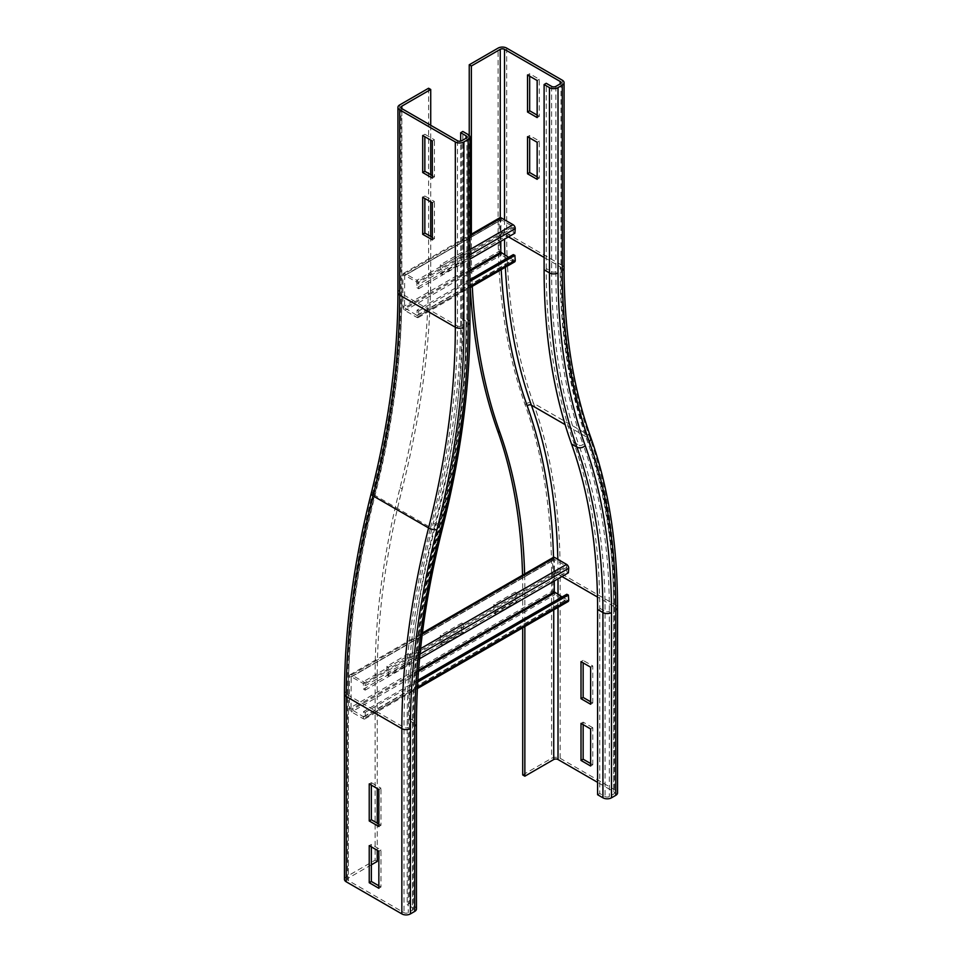 <?xml version="1.0" encoding="UTF-8"?>
<svg xmlns="http://www.w3.org/2000/svg" width="962" height="962" viewBox="0 0 962 962"><rect width="100%" height="100%" fill="white"/><g stroke="black" fill="none" stroke-linecap="round" stroke-linejoin="round"><path stroke-width="0.72" stroke-dasharray="4.81 3.61" d="M590.632 701.779L592.772 703.006L590.632 704.244M592.772 703.006L592.772 665.957L583.152 660.401L583.152 662.866M583.152 660.401L581.012 661.64M592.772 665.957L590.632 667.195M590.632 763.527L592.772 764.766L590.632 766.005M592.772 764.766L592.772 727.717L590.632 728.943M592.772 727.717L583.152 722.149L581.012 723.388M583.152 722.149L583.152 724.626M522.715 774.951L551.599 758.284A6.049 3.499 180 0 1 560.149 758.284L615.776 790.391A6.049 3.499 180 0 1 617.544 792.868M522.546 575.18A652.717 376.851 -60 0 1 522.715 589.694L522.715 627.765M524.651 574.987A652.717 376.851 -60 0 1 524.855 590.921L524.855 626.527M555.868 86.388L555.868 271.657A3.03 1.744 180 0 1 551.599 271.657L546.248 268.566A714.742 412.65 120 0 0 573.568 442.063A684.487 395.19 -60 0 1 599.723 608.212L599.723 793.482L605.074 796.572A3.03 1.744 0 0 0 609.355 796.572L613.636 794.095A3.03 1.744 0 0 0 614.514 792.868A3.03 1.744 0 0 0 613.636 791.63L597.594 782.359M469.24 135.389L469.24 250.036A746.5 431 120 0 0 470.262 287.518M471.368 235.221L471.368 251.274A746.5 431 120 0 0 472.27 286.363M597.594 794.72L599.723 793.482M537.157 179.329L539.297 178.09L539.297 141.041L529.665 135.486L529.665 137.951M537.157 142.28L539.297 141.041M527.525 136.712L529.665 135.486M537.157 176.864L539.297 178.09M537.157 117.568L539.297 116.342L539.297 79.281L529.665 73.725L529.665 76.202M537.157 80.519L539.297 79.281M527.525 74.964L529.665 73.725M537.157 115.103L539.297 116.342M546.248 268.566L546.248 83.297M378.848 885.798L380.988 887.036L380.988 849.987L371.368 844.432L371.368 846.897M378.848 888.275L380.988 887.036M378.848 851.214L380.988 849.987M369.228 845.658L371.368 844.432M369.228 783.91L371.368 782.671L371.368 785.136M378.848 789.465L380.988 788.227L371.368 782.671M378.848 826.514L380.988 825.288L380.988 788.227M378.848 824.049L380.988 825.288M344.456 879.316A6.049 3.499 180 0 1 346.224 876.851L375.108 860.172L377.248 861.411M469.937 322.294A6.049 3.499 0 0 0 468.169 319.817L462.818 316.726A717.76 414.406 -60 0 1 435.377 522.643A681.457 393.446 120 0 0 409.331 718.133L409.331 903.402L414.682 906.493A6.049 3.499 180 0 1 416.462 908.958M371.368 864.802L348.364 878.078A3.03 1.744 0 0 0 347.486 879.316A3.03 1.744 0 0 0 348.364 880.555L403.992 912.661A3.03 1.744 0 0 0 408.261 912.661L412.542 910.196L412.542 724.927A687.505 396.933 120 0 1 438.828 527.705A711.712 410.906 -60 0 0 466.029 323.521A3.03 1.744 0 0 0 466.907 322.294A3.03 1.744 0 0 0 466.029 321.055L460.678 317.965A714.742 412.65 -60 0 1 433.357 523.015A684.487 395.19 120 0 0 407.191 719.372L407.191 904.641L409.331 903.402M412.542 910.196A3.03 1.744 0 0 0 413.432 908.958A3.03 1.744 0 0 0 412.542 907.719L407.191 904.641M430.723 236.448L430.723 274.735A746.5 431 -60 0 1 402.2 488.9A652.717 376.851 120 0 0 377.248 676.142L377.248 788.539M377.248 823.123L377.248 850.288M428.583 88.239L428.583 273.509A746.5 431 -60 0 1 400.06 487.662A652.717 376.851 120 0 0 375.108 674.915L375.108 860.172M432.335 202.79L434.475 201.563L424.843 196.007L424.843 198.473M422.703 197.234L424.843 196.007M432.335 237.373L434.475 238.612L434.475 201.563M432.335 239.851L434.475 238.612M432.335 141.041L434.475 139.803L424.843 134.247L424.843 136.712M422.703 135.486L424.843 134.247M432.335 175.625L434.475 176.852L434.475 139.803M432.335 178.09L434.475 176.852M460.678 317.965L460.678 141.125M462.818 316.726L462.818 131.469M430.723 125.288L430.723 140.115M430.723 174.699L430.723 201.864M461.748 261.159L461.748 252.513L440.355 264.863L440.355 273.509L461.748 261.159L463.347 262.085L441.955 274.435L441.955 265.789L463.347 253.439L463.347 262.085M440.355 273.509L441.955 274.435M440.355 264.863L441.955 265.789M461.748 252.513L463.347 253.439M469.937 279.653L417.027 310.209L417.195 315.536L404.521 307.78L404.677 275.324L416.823 282.155L417.027 287.674L513.287 232.095L513.083 226.575L500.949 219.745L500.793 241.306M417.027 310.209L418.626 310.979L418.951 315.909A3.03 1.744 60 0 1 418.338 317.496A3.03 1.744 60 0 1 416.823 317.352L405.062 310.558A3.03 1.744 60 0 1 402.922 306.854L402.922 274.735A3.03 1.744 60 0 1 403.547 273.352A3.03 1.744 60 0 1 405.062 273.509L416.823 280.303A3.03 1.744 60 0 1 418.951 284.199L418.626 288.744L417.027 287.674M514.886 233.165L513.287 232.095M418.626 288.744L469.937 259.115M514.598 261.917A3.03 1.744 60 0 1 513.083 261.772L501.322 254.978A3.03 1.744 60 0 1 499.182 251.274L499.182 219.156A3.03 1.744 60 0 1 499.807 217.773M508.609 257.335L513.467 259.956L513.287 254.629M418.626 310.979L469.937 281.349M461.748 631.685L461.748 623.039L440.355 635.389L440.355 644.035L461.748 631.685L463.347 632.611L441.955 644.961L441.955 636.315L463.347 623.965L463.347 632.611M440.355 644.035L441.955 644.961M440.355 635.389L441.955 636.315M461.748 623.039L463.347 623.965M408.261 662.553L408.261 653.907L386.868 666.269L386.868 674.915L408.261 662.553L409.872 663.491L388.48 675.841L388.48 667.195L409.872 654.845L409.872 663.491M386.868 674.915L388.48 675.841M386.868 666.269L388.48 667.195M408.261 653.907L409.872 654.845M515.223 600.805L515.223 592.159L493.831 604.509L493.831 613.155L515.223 600.805L516.834 601.731L495.442 614.081L495.442 605.435L516.834 593.085L516.834 601.731M493.831 613.155L495.442 614.081M493.831 604.509L495.442 605.435M515.223 592.159L516.834 593.085M417.869 680.242L363.54 711.615L363.72 716.943L351.046 709.186L351.202 676.719L363.347 683.561L363.54 689.081L566.774 571.741L566.57 566.221L554.425 559.391L554.268 580.964M363.54 711.615L365.139 712.385L365.476 717.315A3.03 1.744 60 0 1 364.851 718.903A3.03 1.744 60 0 1 363.347 718.758L351.575 711.964A3.03 1.744 60 0 1 349.434 708.26L349.434 676.142A3.03 1.744 60 0 1 350.06 674.759A3.03 1.744 60 0 1 351.575 674.915L363.347 681.697A3.03 1.744 60 0 1 365.476 685.605L365.139 690.151L363.54 689.081M568.374 572.823L566.774 571.741M365.139 690.151L419.576 658.729M568.085 601.575A3.03 1.744 60 0 1 566.57 601.418L554.809 594.624A3.03 1.744 60 0 1 552.669 590.921L552.669 558.814A3.03 1.744 60 0 1 553.294 557.431M562.085 596.981L566.943 599.603L566.774 594.275M365.139 712.385L417.761 681.998M525.084 404.653A6.049 4.437 160.3 0 1 533.417 403.186A699.614 403.92 120 0 1 506.673 233.369A6.049 3.499 180 0 0 498.112 233.369A705.663 407.419 120 0 0 525.084 404.653A693.554 400.432 -60 0 1 551.599 573.015A6.049 3.499 180 0 1 560.149 573.015L615.776 605.122A6.049 3.499 180 0 1 617.544 607.599M560.149 758.284L560.149 573.015A699.614 403.92 -60 0 0 533.417 403.186L589.033 435.305A699.614 403.92 -60 0 1 615.776 605.122L615.776 790.391M551.599 573.015L551.599 758.284M524.855 590.921L522.715 589.694M561.952 576.527L558.008 574.254L558.008 578.799M558.008 594.624L558.008 607.383M557.84 559.331A696.584 402.176 -60 0 1 558.008 574.254A3.03 1.744 0 0 0 553.739 574.254L553.739 609.86M544.107 257.443L560.149 266.714A3.03 1.744 180 0 1 561.038 267.941A3.03 1.744 180 0 1 560.149 269.18A705.663 407.419 120 0 0 587.121 440.476A693.554 400.432 -60 0 1 613.636 608.838A3.03 1.744 0 0 0 614.514 607.599A3.03 1.744 0 0 0 613.636 606.361L597.462 597.029M587.121 440.476A3.03 2.225 -19.7 0 0 587.83 438.215A3.03 2.225 -19.7 0 0 587.012 437.277A696.584 402.176 -60 0 1 613.636 606.361L613.636 791.63M613.636 608.838L613.636 794.095M599.723 608.212L605.074 611.303L605.074 796.572M573.568 442.063L578.908 445.153A684.487 395.19 -60 0 1 605.074 611.303A3.03 1.744 0 0 0 609.355 611.303L609.355 796.572M506.673 48.1L506.673 233.369L562.289 265.476A699.614 403.92 120 0 0 589.033 435.305A6.049 4.437 160.3 0 1 590.68 437.205M553.511 557.335A693.554 400.432 -60 0 1 553.739 574.254M560.149 269.18L560.149 266.714A702.633 405.663 120 0 0 587.012 437.277L565.151 424.651M551.599 86.388L551.599 271.657A714.742 412.65 120 0 0 578.908 445.153A3.03 2.225 -19.7 0 0 583.08 444.42A687.505 396.933 -60 0 1 609.355 611.303M562.289 80.207L562.289 265.476A6.049 3.499 180 0 1 564.069 267.941M471.368 251.274L469.24 250.036M500.252 217.64L500.252 234.596A3.03 1.744 180 0 1 504.533 234.596A702.633 405.663 120 0 0 504.545 239.141M504.858 255.17A702.633 405.663 120 0 0 505.363 267.256M500.252 234.596A705.663 407.419 120 0 0 501.202 269.649M504.533 219.781L504.533 234.596L508.465 236.868M555.868 271.657A711.712 410.906 120 0 0 583.08 444.42M498.112 233.369L498.112 48.1M344.456 694.059A6.049 3.499 180 0 1 346.224 691.582L346.224 876.851M409.331 718.133L414.682 721.223A6.049 3.499 180 0 1 416.462 723.701M435.377 522.643L440.728 525.733A681.457 393.446 120 0 0 414.682 721.223L414.682 906.493M412.542 724.927A3.03 1.744 0 0 0 413.432 723.701A3.03 1.744 0 0 0 412.542 722.462L407.191 719.372M438.828 527.705A3.03 1.082 14.2 0 0 439.61 527.212A3.03 1.082 14.2 0 0 438.708 526.094A684.487 395.19 120 0 0 412.542 722.462L412.542 907.719M374.879 493.855A3.03 1.082 14.2 0 0 374.086 494.348C391.943 423.653 400.901 356.421 400.962 292.652A3.03 1.744 0 0 1 401.851 291.414A705.663 407.419 -60 0 1 374.879 493.855A693.554 400.432 120 0 0 348.364 692.82A3.03 1.744 0 0 0 347.486 694.059A3.03 1.744 0 0 0 348.364 695.285L403.992 727.404L403.992 912.661M347.486 879.316L347.486 694.059C347.547 630.832 356.409 564.261 374.086 494.348A3.03 1.082 14.2 0 0 374.988 495.454L430.615 527.561A696.584 402.176 120 0 0 403.992 727.404A3.03 1.744 0 0 0 408.261 727.404L408.261 912.661M400.962 107.383L400.962 292.652A3.03 1.744 0 0 0 401.851 293.879A702.633 405.663 -60 0 1 374.988 495.454A696.584 402.176 120 0 0 348.364 695.285L348.364 880.555M348.364 692.82L348.364 878.078M375.108 674.915L377.248 676.142M371.152 493.602A6.049 2.177 -165.8 0 1 372.739 492.616A693.554 400.432 120 0 0 346.224 691.582M468.169 134.56L468.169 319.817A717.76 414.406 -60 0 1 440.728 525.733A6.049 2.177 -165.8 0 1 442.544 527.946M466.029 323.521L466.029 321.055A714.742 412.65 -60 0 1 438.708 526.094L433.357 523.015M401.851 291.414L401.851 108.622L401.851 293.879L457.467 325.998A702.633 405.663 -60 0 1 430.615 527.561A3.03 1.082 14.2 0 0 434.776 528.439A693.554 400.432 120 0 0 408.261 727.404M400.06 487.662L402.2 488.9M399.711 104.918L399.711 290.175A6.049 3.499 0 0 0 397.931 292.652M399.711 290.175A705.663 407.419 -60 0 1 372.739 492.616M457.467 140.729L457.467 325.998A3.03 1.744 0 0 0 461.748 325.998A705.663 407.419 -60 0 1 434.776 528.439M428.583 273.509L430.723 274.735M461.748 325.998L461.748 140.729M469.937 254.762L418.951 284.199L417.352 283.129L513.624 227.549L515.223 228.619M469.937 249.627L416.823 280.303L416.823 282.155L513.083 226.575L513.083 224.723M469.937 236.051L405.062 273.509L405.062 275.36L501.322 219.781L501.322 217.929M499.182 219.156L402.922 274.735L404.521 275.661L500.793 220.082L499.182 219.156M500.793 252.2L499.182 251.274L402.922 306.854L404.521 307.78L469.937 270.009M501.322 253.126L501.322 254.978L405.062 310.558L405.062 308.706L469.937 271.248M416.823 315.5L513.083 259.92L513.083 261.772L416.823 317.352L416.823 315.5M469.937 286.472L418.951 315.909M417.352 315.139L513.624 259.56M420.021 654.112L365.476 685.605L363.877 684.535L567.099 567.195L568.698 568.265M420.586 648.653L363.347 681.697L363.347 683.561L566.57 566.221L566.57 564.369M422.282 634.09L351.575 674.915L351.575 676.767L554.809 559.427L554.809 557.575M552.669 558.814L349.434 676.142L351.046 677.068L554.268 559.74L552.669 558.814M554.268 591.846L552.669 590.921L349.434 708.26L351.046 709.186L418.59 670.189M554.809 592.772L554.809 594.624L351.575 711.964L351.575 710.112L418.482 671.476M363.347 716.906L566.57 599.567L566.57 601.418L363.347 718.758L363.347 716.906M417.46 687.301L365.476 717.315M363.877 716.546L567.099 599.206M561.038 82.684L561.038 267.941C561.111 331.613 570.045 388.371 587.83 438.215C605.567 487.962 614.465 544.42 614.514 607.599L614.514 792.868M466.907 137.025L466.907 322.294C466.847 387.157 457.744 455.459 439.61 527.212C422.222 596.079 413.492 661.567 413.432 723.701L413.432 908.958M403.547 273.352L469.937 235.029M404.677 275.324L500.949 219.745M418.338 317.496L469.937 287.71M417.195 315.536L513.467 259.956M350.06 674.759L422.414 632.984M351.202 676.719L554.425 559.391M364.851 718.903L417.388 688.576M363.72 716.943L566.943 599.603"/><path stroke-width="1.44" d="M590.632 704.244L581.012 698.689L581.012 661.64L590.632 667.195L590.632 704.244M583.152 662.866L583.152 697.45L590.632 701.779M583.152 697.45L581.012 698.689M590.632 766.005L581.012 760.437L581.012 723.388L590.632 728.943L590.632 766.005M583.152 724.626L583.152 759.21L590.632 763.527M583.152 759.21L581.012 760.437M564.069 82.684L564.069 267.941C564.141 331.313 573.015 387.722 590.68 437.205C608.537 487.313 617.496 544.119 617.544 607.599L617.544 792.868A6.049 3.499 180 0 1 615.776 795.333L611.495 797.799A6.049 3.499 180 0 1 602.933 797.799L597.594 794.72L597.594 609.451A681.457 393.446 -60 0 0 571.536 444.035A717.76 414.406 120 0 1 544.107 269.805L544.107 84.536L549.458 87.626A6.049 3.499 0 0 0 558.008 87.626L562.289 85.149A6.049 3.499 0 0 0 564.069 82.684A6.049 3.499 0 0 0 562.289 80.207L506.673 48.1A6.049 3.499 0 0 0 498.112 48.1L469.24 64.779L469.24 135.389M522.715 627.765L522.715 774.951L524.855 776.19L524.855 626.527M597.594 782.359L558.008 759.511A3.03 1.744 0 0 0 553.739 759.511L524.855 776.19M472.27 286.363A746.5 431 120 0 0 499.903 432.479A652.717 376.851 -60 0 1 524.651 574.987M470.262 287.518A746.5 431 120 0 0 497.763 431.253A652.717 376.851 -60 0 1 522.546 575.18M537.157 142.28L537.157 179.329L527.525 173.773L527.525 136.712L537.157 142.28M529.665 137.951L529.665 172.535L537.157 176.864M527.525 173.773L529.665 172.535M537.157 80.519L537.157 117.568L527.525 112.013L527.525 74.964L537.157 80.519M529.665 76.202L529.665 110.786L537.157 115.103M527.525 112.013L529.665 110.786M471.368 235.221L471.368 66.005L500.252 49.339A3.03 1.744 180 0 1 504.533 49.339L560.149 81.445A3.03 1.744 180 0 1 561.038 82.684A3.03 1.744 180 0 1 560.149 83.922L555.868 86.388A3.03 1.744 180 0 1 551.599 86.388L546.248 83.297L544.107 84.536M471.368 66.005L469.24 64.779M369.228 882.719L369.228 845.658L378.848 851.214L378.848 888.275L369.228 882.719L371.368 881.481L378.848 885.798M371.368 846.897L371.368 881.481M371.368 785.136L371.368 819.72L378.848 824.049M369.228 820.959L369.228 783.91L378.848 789.465L378.848 826.514L369.228 820.959L371.368 819.72M346.224 881.793A6.049 3.499 180 0 1 344.456 879.316L344.456 694.059A6.049 3.499 180 0 0 346.224 696.524L346.224 881.793L401.851 913.9A6.049 3.499 180 0 0 410.401 913.9L414.682 911.435A6.049 3.499 180 0 0 416.462 908.958L416.462 723.701A6.049 3.499 180 0 1 414.682 726.166L414.682 911.435M377.248 788.539L377.248 823.123M377.248 850.288L377.248 861.411L371.368 864.802M422.703 197.234L432.335 202.79L432.335 239.851L422.703 234.295L422.703 197.234M424.843 198.473L424.843 233.057L432.335 237.373M422.703 234.295L424.843 233.057M422.703 135.486L432.335 141.041L432.335 178.09L422.703 172.535L422.703 135.486M424.843 136.712L424.843 171.296L432.335 175.625M422.703 172.535L424.843 171.296M430.723 89.478L428.583 88.239L399.711 104.918A6.049 3.499 0 0 0 397.931 107.383A6.049 3.499 0 0 0 399.711 109.848L455.327 141.967A6.049 3.499 0 0 0 463.888 141.967L468.169 139.49A6.049 3.499 0 0 0 469.937 137.025A6.049 3.499 0 0 0 468.169 134.56L462.818 131.469L460.678 132.708L466.029 135.786A3.03 1.744 180 0 1 466.907 137.025A3.03 1.744 180 0 1 466.029 138.263L461.748 140.729A3.03 1.744 180 0 1 457.467 140.729L401.851 108.622A3.03 1.744 180 0 1 400.962 107.383A3.03 1.744 180 0 1 401.851 106.145L430.723 89.478L430.723 125.288M460.678 141.125L460.678 132.708M430.723 140.115L430.723 174.699M430.723 201.864L430.723 236.448M469.937 235.029L499.807 217.773A3.03 1.744 60 0 1 501.322 217.929L513.083 224.723A3.03 1.744 60 0 1 515.223 228.619L514.886 233.165L469.937 259.115M500.793 241.306L500.793 252.2L508.609 257.335M469.937 281.349L514.886 255.399L515.223 260.329A3.03 1.744 60 0 1 514.598 261.917L469.937 287.71M514.886 255.399L513.287 254.629L469.937 279.653M422.414 632.984L553.294 557.431A3.03 1.744 60 0 1 554.809 557.575L566.57 564.369A3.03 1.744 60 0 1 568.698 568.265L568.374 572.823L419.576 658.729M554.268 580.964L554.268 591.846L562.085 596.981M417.761 681.998L568.374 595.045L568.698 599.987A3.03 1.744 60 0 1 568.085 601.575L417.388 688.576M568.374 595.045L566.774 594.275L417.869 680.242M617.544 607.599A6.049 3.499 180 0 1 615.776 610.064L615.776 795.333M558.008 578.799L558.008 594.624M558.008 607.383L558.008 759.511M553.739 609.86L553.739 759.511M597.462 597.029L561.952 576.527M544.107 269.805L549.458 272.883A6.049 3.499 180 0 0 558.008 272.883A711.712 410.906 120 0 0 585.221 445.647A687.505 396.933 -60 0 1 611.495 612.541A6.049 3.499 180 0 1 602.933 612.541L597.594 609.451M585.221 445.647A6.049 4.437 160.3 0 1 576.887 447.114A681.457 393.446 -60 0 1 602.933 612.541L602.933 797.799M611.495 612.541L611.495 797.799M590.68 437.205A6.049 4.437 160.3 0 1 589.261 441.714A693.554 400.432 -60 0 1 615.776 610.064M499.903 432.479L497.763 431.253M565.151 424.651L531.385 405.158A696.584 402.176 -60 0 1 557.84 559.331M505.363 267.256A702.633 405.663 120 0 0 531.385 405.158A3.03 2.225 -19.7 0 0 527.224 405.892A693.554 400.432 -60 0 1 553.511 557.335M549.458 87.626L549.458 272.883A717.76 414.406 120 0 0 576.887 447.114L571.536 444.035M564.069 267.941A6.049 3.499 180 0 1 562.289 270.418A705.663 407.419 120 0 0 589.261 441.714M504.545 239.141A702.633 405.663 120 0 0 504.858 255.17M501.202 269.649A705.663 407.419 120 0 0 527.224 405.892M508.465 236.868L544.107 257.443M558.008 272.883L558.008 87.626M562.289 270.418L562.289 85.149M560.149 81.445L560.149 83.922M500.252 49.339L500.252 217.64M504.533 49.339L504.533 219.781M371.152 493.602C388.949 423.136 397.883 356.144 397.931 292.652A6.049 3.499 0 0 0 399.711 295.118L455.327 327.224A6.049 3.499 0 0 0 463.888 327.224A705.663 407.419 -60 0 1 436.916 529.665A693.554 400.432 120 0 0 410.401 728.631A6.049 3.499 180 0 1 401.851 728.631L346.224 696.524A699.614 403.92 120 0 1 372.967 495.827A6.049 2.177 -165.8 0 1 371.152 493.602C353.427 563.744 344.528 630.567 344.456 694.059M436.916 529.665A6.049 2.177 -165.8 0 1 428.583 527.934A699.614 403.92 120 0 0 401.851 728.631L401.851 913.9M410.401 728.631L410.401 913.9M414.682 726.166L414.682 726.166A687.505 396.933 120 0 1 440.957 528.932A6.049 2.177 -165.8 0 0 442.544 527.946C425.216 596.596 416.51 661.844 416.462 723.701M455.327 141.967L455.327 327.224A699.614 403.92 -60 0 1 428.583 527.934L372.967 495.827A699.614 403.92 -60 0 0 399.711 295.118L399.711 109.848M468.169 139.49L468.169 324.759A6.049 3.499 0 0 0 469.937 322.294C469.865 387.421 460.738 455.976 442.544 527.946M468.169 324.759A711.712 410.906 -60 0 1 440.957 528.932M466.029 138.263L466.029 135.786M463.888 141.967L463.888 327.224M401.851 108.622L401.851 106.145M515.223 228.619L469.937 254.762M513.083 224.723L469.937 249.627M501.322 217.929L469.937 236.051M469.937 270.009L500.793 252.2M469.937 271.248L501.322 253.126M515.223 260.329L469.937 286.472M568.698 568.265L420.021 654.112M566.57 564.369L420.586 648.653M554.809 557.575L422.282 634.09M418.59 670.189L554.268 591.846M418.482 671.476L554.809 592.772M568.698 599.987L417.46 687.301M469.937 322.294L469.937 137.025M397.931 292.652L397.931 107.383"/></g></svg>
